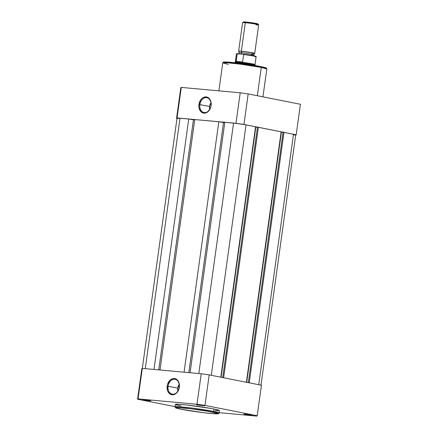 <?xml version="1.0" encoding="UTF-8"?>
<svg xmlns="http://www.w3.org/2000/svg" width="438" height="438" viewBox="0 0 438 438"><rect width="100%" height="100%" fill="white"/><g stroke="black" fill="none" stroke-linecap="round" stroke-linejoin="round"><path stroke-width="0.66" d="M143.883 400.064L149.9 400.617L145.58 399.96L142.881 399.774L144.463 400.173L150.907 400.885L143.883 400.064L144.135 399.806L143.883 400.064M244.88 414.364L250.897 414.912L246.578 414.255L243.873 414.069L245.455 414.474L251.905 415.186L244.88 414.364L245.127 414.102L244.88 414.364M197.423 404.964L203.435 405.511L199.115 404.854L196.416 404.668L197.998 405.073L204.442 405.807L197.423 404.964L197.669 404.701L197.423 404.964M168.077 386.223A7.561 5.612 -78.8 0 0 172.643 394.216A7.561 5.612 -78.8 0 0 179.284 387.252L179.339 387.208A8.207 6.094 101.2 0 1 172.129 394.775A8.207 6.094 101.2 0 1 167.168 386.097L177.784 388.145A7.561 5.612 -78.8 0 0 177.839 391.205L177.784 388.145L168.077 386.223A7.561 5.612 101.2 0 1 175.151 379.319A7.561 5.612 101.2 0 1 179.284 387.252A7.561 5.612 101.2 0 1 172.211 394.151A7.561 5.612 101.2 0 1 168.077 386.223L167.168 386.097L167.508 384.52L169.747 380.518L171.964 378.936L174.379 378.531L176.624 379.363L177.571 380.211L179.306 384.06L179 388.785L176.76 392.787L174.543 394.37L173.333 394.726L172.129 394.775L169.884 393.943L168.154 391.999L167.568 390.701L167.168 386.097A8.207 6.094 101.2 0 1 174.379 378.531A8.207 6.094 101.2 0 1 179.339 387.208L179.284 387.252A7.561 5.612 -78.8 0 0 174.718 379.259A7.561 5.612 -78.8 0 0 168.077 386.223M212.824 412.153C217.582 413.029 222.586 414.529 211.023 413.488C199.076 412.377 184.546 410.006 181.064 409.251A0.81 0.602 101.2 0 1 181.014 409.24A0.81 0.602 -78.8 0 0 181.064 409.251L176.3 408.106L175.758 407.701L176.415 407.575L190.015 408.681L208.055 411.282L218.151 413.592L213.848 413.718L203.873 412.722L181.064 409.251C176.306 408.375 171.307 406.875 182.865 407.915C194.811 409.026 209.348 411.397 212.824 412.153A0.81 0.602 -78.8 0 0 213.536 411.408A0.81 0.602 101.2 0 1 212.824 412.153M219.4 410.494L213.87 408.999A22.234 1.155 -172.1 0 0 189.649 405.325A22.234 1.155 -172.1 0 0 175.364 404.433L175.03 406.842A22.234 1.155 7.9 0 1 189.315 407.734A22.234 1.155 7.9 0 1 213.536 411.408L193.016 408.194L179.898 406.793L175.03 406.842L175.474 407.756C175.567 407.745 174.97 407.986 181.02 409.24C190.355 411.14 210.53 413.779 216.268 413.844C219.673 413.888 218.376 413.532 219.082 412.952L213.536 411.408A22.234 1.155 7.9 0 1 219.082 412.952L219.416 410.548A22.234 1.155 -172.1 0 0 213.87 408.999L213.536 411.408L213.87 408.999L210.705 408.402L186.276 404.947L178.622 404.285L175.381 404.488M261.415 385.325A60.378 3.137 -172.1 0 0 261.431 385.243L209.189 374.895A60.378 3.137 -172.1 0 0 201.228 373.767L142.295 368.374A60.378 3.137 -172.1 0 0 141.819 368.73M256.717 416.1L219.12 412.662L256.717 416.1A60.378 3.137 7.9 0 0 257.194 415.744L261.431 385.243L209.189 374.895L204.957 405.396L257.194 415.744A60.378 3.137 7.9 0 1 257.194 415.788A60.378 3.137 7.9 0 1 256.717 416.1M137.587 399.193A60.378 3.137 7.9 0 1 138.063 398.881L142.295 368.374L138.063 398.881L196.99 404.269L201.228 373.767L142.295 368.374A60.378 3.137 -172.1 0 0 141.819 368.686L137.587 399.193A60.378 3.137 7.9 0 0 137.587 399.237L175.058 406.656L137.587 399.237A60.378 3.137 7.9 0 1 138.063 398.881L196.99 404.269A60.378 3.137 7.9 0 1 204.957 405.396L257.194 415.744L261.431 385.243A60.378 3.137 -172.1 0 1 261.431 385.287L257.194 415.788M175.966 404.794L180.91 405.982M214.938 410.625L218.047 410.751M179.23 384.192A7.561 5.612 -78.8 0 0 177.784 388.145L179.301 384.077M204.957 405.396L209.189 374.895A60.378 3.137 -172.1 0 0 201.228 373.767L196.99 404.269A60.378 3.137 7.9 0 1 204.957 405.396M293.92 134.931L295.699 134.926L293.493 134.28L258.743 384.706L293.493 134.28L283.972 132.396L293.493 134.28A8.924 0.465 -172.1 0 1 295.716 134.904L260.96 385.363M249.222 382.823L283.972 132.396L249.222 382.823M248.335 382.648L283.068 132.314L283.972 132.396L283.068 132.314L248.335 382.648M246.698 382.325L281.404 132.194L283.068 132.347L281.404 132.194L246.698 382.325M281.103 132.134L281.404 132.194L281.103 132.134M281.147 131.833L246.397 382.264L281.147 131.833L258.376 127.327L281.147 131.833M223.626 377.753L258.376 127.327L223.626 377.753M222.739 377.578L257.473 127.244L258.376 127.327L257.473 127.244L222.739 377.578M221.102 377.255L255.808 127.124L257.467 127.277L255.507 127.064L255.808 127.124L221.102 377.255M255.551 126.763L220.801 377.195L255.551 126.763L246.03 124.879L255.551 126.763M211.28 375.306L246.03 124.879A8.924 0.465 -172.1 0 0 233.547 123.111L198.797 373.543L233.547 123.111L224.825 122.317L190.076 372.743L224.825 122.317L236.531 123.434L246.03 124.879L211.28 375.306M188.811 372.629L223.517 122.536L224.782 122.651L223.517 122.536L188.811 372.629M184.064 372.196L218.814 121.764L223.517 122.536L218.814 121.764L194.751 119.563L160.001 369.995L194.751 119.563L218.814 121.764L184.064 372.196M194.702 119.903L193.437 119.782L158.737 369.88L193.437 119.782L188.734 119.016L194.702 119.903M178.244 118.556L177.051 118.129L177.927 118.074L188.734 119.016L153.984 369.442L188.734 119.016L180.013 118.216L145.263 368.648L180.013 118.216A8.924 0.465 -172.1 0 0 177.04 118.151L142.284 368.61M211.05 105.624A7.561 5.612 -78.8 0 0 206.484 97.636A7.561 5.612 -78.8 0 0 199.843 104.6L198.94 104.474A8.207 6.094 101.2 0 1 206.15 96.907A8.207 6.094 101.2 0 1 211.105 105.585L211.05 105.624A7.561 5.612 101.2 0 1 203.982 112.528A7.561 5.612 101.2 0 1 199.843 104.6A7.561 5.612 101.2 0 1 206.917 97.696A7.561 5.612 101.2 0 1 211.05 105.624L210.213 108.651L207.464 112.09L205.104 113.103L203.894 113.146L202.728 112.884L200.703 111.471L198.967 107.622L198.94 104.474L200.588 100.056L202.58 97.97L203.736 97.313L206.15 96.907L208.389 97.74L209.342 98.588L211.078 102.437L211.105 105.585A8.207 6.094 101.2 0 1 203.894 113.146A8.207 6.094 101.2 0 1 198.94 104.474L209.55 106.522L199.843 104.6A7.561 5.612 -78.8 0 0 204.409 112.593A7.561 5.612 -78.8 0 0 211.05 105.624M210.996 102.569A7.561 5.612 -78.8 0 0 209.55 106.522A7.561 5.612 -78.8 0 0 209.605 109.577L209.55 106.522L211.072 102.454M260.78 66.571A0.81 0.602 101.2 0 1 261.267 67.425L266.813 68.974A22.234 1.155 -172.1 0 0 261.267 67.425L257.341 95.747L261.267 67.425A22.234 1.155 -172.1 0 0 237.046 63.756A22.234 1.155 -172.1 0 0 222.761 62.864L227.629 62.815L240.747 64.211L261.267 67.425A0.81 0.602 -78.8 0 0 260.78 66.571L237.024 62.984L225.165 61.972L224.683 62.661M300.402 104.364A60.378 3.137 -172.1 0 0 300.413 104.277L248.176 93.929A60.378 3.137 -172.1 0 0 240.21 92.801L181.283 87.414A60.378 3.137 -172.1 0 0 180.806 87.764M295.705 135.134L295.705 135.134A60.378 3.137 7.9 0 0 296.181 134.784L300.413 104.277L248.176 93.929L243.944 124.436L296.181 134.784A60.378 3.137 7.9 0 1 296.181 134.827A60.378 3.137 7.9 0 1 295.705 135.134M176.569 118.227A60.378 3.137 7.9 0 1 177.051 117.915L181.283 87.414L177.051 117.915L235.978 123.308L240.21 92.801L181.283 87.414A60.378 3.137 -172.1 0 0 180.806 87.72L176.569 118.227A60.378 3.137 7.9 0 0 176.569 118.271L177.007 118.359L176.569 118.271A60.378 3.137 7.9 0 1 177.051 117.915L235.978 123.308A60.378 3.137 7.9 0 1 243.944 124.436L296.181 134.784L300.413 104.277A60.378 3.137 -172.1 0 1 300.413 104.321L296.181 134.827M264.18 67.315L262.083 66.833M259.323 66.286L242.017 63.603L227.995 62.097M225.816 61.982L224.995 61.972M228.308 64.408L222.761 62.864L218.88 90.852M243.944 124.436L248.176 93.929A60.378 3.137 -172.1 0 0 240.21 92.801L235.978 123.308A60.378 3.137 7.9 0 1 243.944 124.436M238.288 53.934L239.252 52.675L238.666 51.197L241.349 51.213L253.438 52.976L254.681 53.42L253.722 54.679L251.286 54.624C254.117 54.914 254.325 54.761 251.899 54.17L241.688 52.724A1.648 1.1 95.2 0 0 241.349 51.213A1.648 1.1 -84.8 0 1 241.688 52.724L239.252 52.675L241.688 52.724A1.648 1.1 -84.8 0 1 241.031 53.973A1.648 1.1 95.2 0 0 241.688 52.724L251.899 54.17C254.325 54.761 254.117 54.914 251.286 54.624M255.973 24.807A8.114 0.422 7.9 0 0 258.666 24.846L257.993 23.959A7.326 0.378 -172.1 0 0 253.575 23.006A7.326 0.378 -172.1 0 0 245.932 22.015L245.307 22.694A8.114 0.422 7.9 0 1 253.772 23.794A8.114 0.422 7.9 0 1 258.666 24.846A8.114 0.422 -172.1 0 0 253.963 23.827A8.114 0.422 -172.1 0 0 245.307 22.694L241.349 51.213A8.114 0.422 7.9 0 1 250.005 52.346A8.114 0.422 7.9 0 1 254.719 53.387A8.114 0.422 7.9 0 1 252.014 53.327M255.113 65.306A10.145 0.526 -172.1 0 0 249.222 64.003A10.145 0.526 -172.1 0 0 238.398 62.59L238.327 63.138L238.398 62.59L236.104 61.648L237.182 53.841L243.074 54.164L237.774 53.677M237.237 53.671L236.849 53.841M255.683 56.464L254.96 56.069M254.275 55.911L252.403 55.538M251.253 55.336L244.442 54.328M243.074 54.164L243.621 54.536L242.586 62.004L236.104 61.408L242.466 62.234L236.104 61.648L242.466 62.234L238.398 62.59A10.145 0.526 7.9 0 1 249.151 63.992A10.145 0.526 7.9 0 1 255.113 65.3A10.145 0.526 7.9 0 1 254.237 65.399M235.02 62.519A10.145 0.526 -172.1 0 1 238.398 62.59L236.235 61.758A9.943 0.515 -172.1 0 0 235.316 61.84L235.02 62.508A10.145 0.526 7.9 0 1 238.398 62.59L242.105 62.295A9.943 0.515 -172.1 0 1 255.009 64.572L256.093 56.77A9.943 0.515 -172.1 0 0 243.621 54.536L242.586 62.004L242.105 62.295A9.943 0.515 7.9 0 1 255.009 64.578A9.943 0.515 7.9 0 1 254.089 64.665M236.4 54.038L235.316 61.846A9.943 0.515 7.9 0 1 236.235 61.758L237.139 53.945A9.943 0.515 -172.1 0 0 236.4 54.038C236.208 53.764 236.64 53.644 237.697 53.671M255.562 23.926L256.526 24.002M257.27 24.041L257.763 24.041M257.987 23.997L249.759 22.453L243.889 22.146M244.481 22.3L245.318 22.475M242.614 22.617A8.114 0.422 7.9 0 1 245.307 22.694L245.932 22.015A7.326 0.378 -172.1 0 0 243.506 21.944L242.614 22.617M245.307 22.694A8.114 0.422 -172.1 0 0 242.597 22.639L238.644 51.158A8.114 0.422 7.9 0 1 241.349 51.213L245.307 22.694M243.243 54.192L243.621 54.536A9.943 0.515 7.9 0 1 256.088 56.743A9.943 0.515 7.9 0 1 255.354 56.858M255.442 56.486A9.614 0.498 -172.1 0 0 246.057 54.542M236.405 54.06A9.943 0.515 7.9 0 1 237.139 53.945L237.604 53.671M222.761 62.864C223.468 62.284 222.165 61.928 225.57 61.972C231.313 62.037 251.489 64.676 260.824 66.576C266.873 67.83 266.277 68.071 266.37 68.06L266.813 68.974L262.942 96.853M258.677 24.867L254.719 53.387M255.009 64.572L255.113 65.3M254.303 56.157L253.722 54.679M243.112 54.164L253.903 55.829C255.858 56.25 256.591 56.562 256.093 56.77"/></g></svg>
